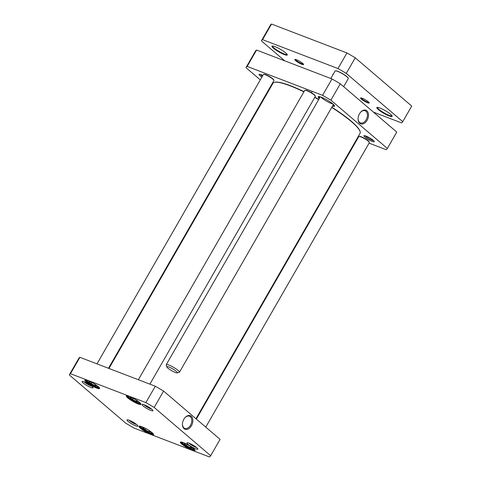 <?xml version="1.0" encoding="UTF-8"?>
<svg xmlns="http://www.w3.org/2000/svg" width="481" height="481" viewBox="0 0 481 481"><rect width="100%" height="100%" fill="white"/><g stroke="black" fill="none" stroke-linecap="round" stroke-linejoin="round"><path stroke-width="0.72" d="M135.696 399.687L137.813 401.497L136.309 401.461L132.509 399.464L130.213 397.504L131.716 397.54L134.969 399.248M148.358 430.038L150.475 431.848L148.972 431.812L145.172 429.816L142.875 427.856L144.384 427.892L147.637 429.599M94.312 383.832L96.428 385.642L94.919 385.606L91.119 383.61L88.829 381.649L90.332 381.686L93.585 383.393M189.748 445.893L191.865 447.703L190.356 447.667L186.556 445.671L184.259 443.71L185.768 443.747L189.021 445.454M210.66 455.729A81.427 13.985 29.9 0 1 210.558 455.916A81.427 13.985 29.9 0 1 209.463 456.95L134.061 428.06A81.427 13.985 29.9 0 1 125.763 423.202L69.282 374.921A81.427 13.985 29.9 0 1 69.378 374.735A81.427 13.985 29.9 0 1 70.473 373.701L145.881 402.591A81.427 13.985 29.9 0 1 154.179 407.449L210.66 455.729L220.076 439.351L163.594 391.071L154.179 407.449M183.279 442.586A8.448 1.449 -150.1 0 0 180.603 441.991A8.448 1.449 -150.1 0 0 186.965 447.613A8.448 1.449 -150.1 0 0 195.027 450.282A8.448 1.449 -150.1 0 0 190.729 446.518A8.448 1.449 -150.1 0 0 183.279 442.586M87.843 380.525A8.448 1.449 -150.1 0 0 85.167 379.93A8.448 1.449 -150.1 0 0 91.528 385.552A8.448 1.449 -150.1 0 0 99.591 388.221A8.448 1.449 -150.1 0 0 95.292 384.457A8.448 1.449 -150.1 0 0 87.843 380.525M144.216 404.816A6.277 1.076 -150.1 0 0 142.232 404.371A6.277 1.076 -150.1 0 0 146.958 408.549A6.277 1.076 -150.1 0 0 152.946 410.533A6.277 1.076 -150.1 0 0 149.753 407.738A6.277 1.076 -150.1 0 0 144.216 404.816M129.167 420.232A6.277 1.076 -150.1 0 0 127.182 419.793A6.277 1.076 -150.1 0 0 131.908 423.971A6.277 1.076 -150.1 0 0 137.897 425.956A6.277 1.076 -150.1 0 0 134.704 423.154A6.277 1.076 -150.1 0 0 129.167 420.232M84.259 381.842A6.277 1.076 -150.1 0 0 82.275 381.403A6.277 1.076 -150.1 0 0 87.001 385.582A6.277 1.076 -150.1 0 0 92.989 387.56A6.277 1.076 -150.1 0 0 89.797 384.764A6.277 1.076 -150.1 0 0 84.259 381.842M189.123 443.205A6.277 1.076 -150.1 0 0 187.139 442.76A6.277 1.076 -150.1 0 0 191.865 446.939A6.277 1.076 -150.1 0 0 197.853 448.923A6.277 1.076 -150.1 0 0 194.661 446.127A6.277 1.076 -150.1 0 0 189.123 443.205M129.227 396.38A8.448 1.449 -150.1 0 0 126.557 395.785A8.448 1.449 -150.1 0 0 132.918 401.407A8.448 1.449 -150.1 0 0 140.975 404.076A8.448 1.449 -150.1 0 0 136.676 400.312A8.448 1.449 -150.1 0 0 129.227 396.38M141.889 426.731A8.448 1.449 -150.1 0 0 139.219 426.136A8.448 1.449 -150.1 0 0 145.581 431.758A8.448 1.449 -150.1 0 0 153.637 434.427A8.448 1.449 -150.1 0 0 149.338 430.663A8.448 1.449 -150.1 0 0 141.889 426.731M91.787 382.449L91.119 383.61M95.406 384.77L94.919 385.606M187.223 444.51L186.556 445.671M190.837 446.831L190.356 447.667M145.839 428.655L145.172 429.816M149.453 430.976L148.972 431.812M136.79 400.625L136.309 401.461M132.509 399.464L133.177 398.304M184.686 418.007A6.518 4.335 -69 0 1 189.454 416.197A6.518 4.335 -69 0 1 191.167 423.839A6.518 4.335 -69 0 1 184.788 428.373A6.518 4.335 -69 0 1 182.449 423.845M183.85 419.24A7.281 4.84 111 0 0 182.437 424.032A7.281 4.84 111 0 0 188.474 428.866A7.281 4.84 111 0 0 192.52 418.296A7.281 4.84 111 0 0 184.8 417.857A7.281 4.84 111 0 0 183.85 419.24M153.463 434.072A7.991 1.371 29.9 0 1 153.451 434.096A7.991 1.371 29.9 0 1 145.845 431.301A7.991 1.371 29.9 0 1 139.598 426.13A7.991 1.371 29.9 0 1 139.61 426.112M194.847 449.933A7.991 1.371 29.9 0 1 194.841 449.951A7.991 1.371 29.9 0 1 187.229 447.156A7.991 1.371 29.9 0 1 180.988 441.985A7.991 1.371 29.9 0 1 180.994 441.967M140.801 403.727A7.991 1.371 29.9 0 1 140.789 403.745A7.991 1.371 29.9 0 1 133.177 400.95A7.991 1.371 29.9 0 1 126.936 395.779A7.991 1.371 29.9 0 1 126.948 395.761M99.417 387.872A7.991 1.371 29.9 0 1 99.405 387.89A7.991 1.371 29.9 0 1 91.793 385.095A7.991 1.371 29.9 0 1 85.552 379.924A7.991 1.371 29.9 0 1 85.564 379.906M210.558 455.916L219.979 439.538A81.427 13.985 -150.1 0 0 220.076 439.351M163.594 391.071A81.427 13.985 -150.1 0 0 155.297 386.213L79.894 357.323A81.427 13.985 -150.1 0 0 78.8 358.357L69.378 374.735M196.597 447.528A5.057 0.872 29.9 0 1 192.568 445.719A5.057 0.872 29.9 0 1 188.979 443.151M151.689 409.139A5.057 0.872 29.9 0 1 147.661 407.329A5.057 0.872 29.9 0 1 144.066 404.755M91.733 386.171A5.057 0.872 29.9 0 1 87.704 384.361A5.057 0.872 29.9 0 1 84.109 381.788M136.64 424.561A5.057 0.872 29.9 0 1 132.612 422.751A5.057 0.872 29.9 0 1 129.022 420.178M79.894 357.323L70.473 373.701M155.297 386.213L145.881 402.591M387.253 148.641L396.669 132.263A81.427 13.985 -150.1 0 0 396.765 132.077L340.289 83.79A81.427 13.985 -150.1 0 0 331.986 78.938L256.583 50.048A81.427 13.985 -150.1 0 0 255.489 51.082L246.074 67.46A81.427 13.985 29.9 0 1 247.168 66.426L322.571 95.316A81.427 13.985 29.9 0 1 330.868 100.168L387.349 148.455A81.427 13.985 29.9 0 1 387.253 148.641A81.427 13.985 29.9 0 1 386.159 149.669L369.077 143.128M260.281 79.87L245.977 67.647A81.427 13.985 29.9 0 1 246.074 67.46M270.1 88.27L269.697 87.921M357.563 138.72L357.076 138.528M332.497 106.085A9.434 1.623 -150.1 0 0 334.572 105.844A9.434 1.623 -150.1 0 0 327.182 100.054A9.434 1.623 -150.1 0 0 318.458 96.579A9.434 1.623 -150.1 0 0 319.3 98.497M262.818 75.457A5.97 1.028 -150.1 0 0 259.223 74.278A5.97 1.028 -150.1 0 0 261.868 77.11M373.262 140.326A5.97 1.028 -150.1 0 0 368.139 137.043A5.97 1.028 -150.1 0 0 364.087 135.642A5.97 1.028 -150.1 0 0 368.584 139.616A5.97 1.028 -150.1 0 0 374.284 141.504A5.97 1.028 -150.1 0 0 373.262 140.326M319.492 98.154A9.133 1.569 29.9 0 1 318.608 96.645A9.133 1.569 29.9 0 1 318.699 96.549M334.481 105.622A9.133 1.569 29.9 0 1 334.439 105.748A9.133 1.569 29.9 0 1 332.69 105.742M360.329 112.548A6.518 4.335 -69 0 1 365.097 110.738A6.518 4.335 -69 0 1 366.167 119.739A6.518 4.335 -69 0 1 360.431 122.914A6.518 4.335 -69 0 1 358.092 118.386M367.099 120.28A7.281 4.84 111 0 0 367.298 111.249A7.281 4.84 111 0 0 360.449 112.404A7.281 4.84 111 0 0 358.086 118.573A7.281 4.84 111 0 0 361.249 123.99A7.281 4.84 111 0 0 367.099 120.28M387.349 148.455L396.765 132.077M330.868 100.168L340.289 83.79M373.545 140.578A5.057 0.872 29.9 0 1 366.017 136.598A5.057 0.872 29.9 0 1 365.259 135.816M262.404 76.184A5.057 0.872 29.9 0 1 261.153 75.234A5.057 0.872 29.9 0 1 260.395 74.453M247.168 66.426L256.583 50.048M322.571 95.316L331.986 78.938M320.929 97.054A7.612 1.305 -150.1 0 0 326.545 101.16A7.612 1.305 -150.1 0 0 332.918 103.95M320.051 96.777A7.816 1.341 -150.1 0 0 320.075 97.15M333.267 104.738A7.816 1.341 -150.1 0 0 333.604 104.563M319.083 96.567A8.929 1.533 -150.1 0 0 319.829 97.577M333.02 105.165A8.929 1.533 -150.1 0 0 334.271 105.303M108.977 368.47L272.974 83.273A50.228 8.628 29.9 0 1 274.386 82.353A50.228 8.628 29.9 0 1 303.896 91.853M314.736 97.427A50.228 8.628 29.9 0 1 318.662 99.603M331.722 107.425A50.228 8.628 29.9 0 1 360.137 131.656A50.228 8.628 29.9 0 1 360.053 133.345L195.953 418.729M360.137 131.656L360.022 131.259A49.922 8.574 -150.1 0 0 331.842 107.215M318.783 99.387A49.922 8.574 -150.1 0 0 314.857 97.216M304.016 91.643A49.922 8.574 -150.1 0 0 274.795 82.245L274.386 82.353M96.976 363.87L263.372 74.501A6.091 1.046 29.9 0 1 263.54 74.393L263.943 74.29A5.784 0.992 29.9 0 1 269.294 76.419A5.784 0.992 29.9 0 1 273.821 79.966L273.936 80.369A6.091 1.046 29.9 0 1 273.923 80.574L108.484 368.278M263.54 74.393A6.091 1.046 29.9 0 1 269.168 76.629A6.091 1.046 29.9 0 1 273.936 80.369M196.356 419.071L358.802 136.562A6.091 1.046 29.9 0 1 358.976 136.454L359.379 136.351A5.784 0.992 29.9 0 1 364.724 138.48A5.784 0.992 29.9 0 1 369.258 142.027L369.372 142.43A6.091 1.046 29.9 0 1 369.36 142.635L205.772 427.122M358.976 136.454A6.091 1.046 29.9 0 1 364.604 138.69A6.091 1.046 29.9 0 1 369.372 142.43M138.36 379.725L304.756 90.356A6.091 1.046 29.9 0 1 304.924 90.248L305.333 90.145A5.784 0.992 29.9 0 1 310.678 92.274A5.784 0.992 29.9 0 1 315.205 95.821L315.32 96.224A6.091 1.046 29.9 0 1 315.308 96.428L149.874 384.133M304.924 90.248A6.091 1.046 29.9 0 1 310.552 92.484A6.091 1.046 29.9 0 1 315.32 96.224M402.651 121.861L411.622 106.265A81.427 13.985 -150.1 0 0 411.718 106.079L355.237 57.798A81.427 13.985 -150.1 0 0 346.939 52.94L271.537 24.05A81.427 13.985 -150.1 0 0 270.442 25.084L261.472 40.681A81.427 13.985 29.9 0 1 262.566 39.646L337.969 68.536A81.427 13.985 29.9 0 1 346.266 73.395L402.747 121.675A81.427 13.985 29.9 0 1 402.651 121.861A81.427 13.985 29.9 0 1 401.557 122.895L373.424 112.115M284.716 60.822L261.375 40.867A81.427 13.985 29.9 0 1 261.472 40.681M389.105 115.891A8.826 1.515 -150.1 0 0 392.159 116.059A8.826 1.515 -150.1 0 0 385.251 110.636A8.826 1.515 -150.1 0 0 377.092 107.389A8.826 1.515 -150.1 0 0 380.146 110.985A8.826 1.515 -150.1 0 0 389.105 115.891M296.585 59.806A5.02 0.86 -150.1 0 0 294.997 59.452A5.02 0.86 -150.1 0 0 298.779 62.795A5.02 0.86 -150.1 0 0 303.571 64.382A5.02 0.86 -150.1 0 0 301.016 62.145A5.02 0.86 -150.1 0 0 296.585 59.806M362.289 98.25A5.02 0.86 -150.1 0 0 360.702 97.902A5.02 0.86 -150.1 0 0 364.484 101.244A5.02 0.86 -150.1 0 0 369.276 102.832A5.02 0.86 -150.1 0 0 366.72 100.589A5.02 0.86 -150.1 0 0 362.289 98.25M284.235 54.533A8.826 1.515 -150.1 0 0 287.295 54.696A8.826 1.515 -150.1 0 0 280.381 49.278A8.826 1.515 -150.1 0 0 272.222 46.026A8.826 1.515 -150.1 0 0 275.282 49.621A8.826 1.515 -150.1 0 0 284.235 54.533M333.321 74.11A4.503 0.776 -150.1 0 0 332.996 74.116A4.503 0.776 -150.1 0 0 333.026 74.627M287.121 54.347A8.369 1.437 29.9 0 1 287.109 54.371A8.369 1.437 29.9 0 1 284.223 53.938A8.369 1.437 29.9 0 1 276.274 49.663A8.369 1.437 29.9 0 1 272.595 46.026A8.369 1.437 29.9 0 1 272.613 46.002M391.991 115.705A8.369 1.437 29.9 0 1 391.973 115.735A8.369 1.437 29.9 0 1 389.087 115.302A8.369 1.437 29.9 0 1 381.138 111.021A8.369 1.437 29.9 0 1 377.459 107.389A8.369 1.437 29.9 0 1 377.477 107.365M303.331 63.991A4.563 0.782 29.9 0 1 301.815 63.696A4.563 0.782 29.9 0 1 297.661 61.484A4.563 0.782 29.9 0 1 295.454 59.464M369.035 102.441A4.563 0.782 29.9 0 1 367.52 102.146A4.563 0.782 29.9 0 1 363.365 99.934A4.563 0.782 29.9 0 1 361.159 97.914M402.747 121.675L411.718 106.079M346.266 73.395L355.237 57.798M337.969 68.536L346.939 52.94M262.566 39.646L271.537 24.05M348.268 78.241A7.455 1.281 -150.1 0 0 348.25 78.15A7.455 1.281 -150.1 0 0 342.412 73.569A7.455 1.281 -150.1 0 0 335.516 70.827A7.455 1.281 -150.1 0 0 335.425 70.857M343.656 86.67L348.292 78.607A7.612 1.305 -150.1 0 0 348.304 78.349A7.612 1.305 -150.1 0 0 342.352 73.677A7.612 1.305 -150.1 0 0 335.317 70.875A7.612 1.305 -150.1 0 0 335.101 71.02L330.808 78.481M177.212 372.889L179.233 372.372A7.612 1.305 -150.1 0 0 179.449 372.234A7.612 1.305 -150.1 0 0 173.503 367.31A7.612 1.305 -150.1 0 0 166.258 364.646A7.612 1.305 -150.1 0 0 166.246 364.905L166.817 366.913A6.091 1.046 -150.1 0 0 168.182 368.38A6.091 1.046 -150.1 0 0 173.328 371.585A6.091 1.046 -150.1 0 0 177.212 372.889A6.091 1.046 -150.1 0 0 172.625 368.837A6.091 1.046 -150.1 0 0 166.817 366.913M139.845 402.687A6.698 1.148 29.9 0 1 139.376 402.988A6.698 1.148 29.9 0 1 132.203 399.759A6.698 1.148 29.9 0 1 128.325 396.061M152.507 433.032A6.698 1.148 29.9 0 1 146.104 430.85A6.698 1.148 29.9 0 1 140.993 426.413M98.461 386.832A6.698 1.148 29.9 0 1 92.051 384.644A6.698 1.148 29.9 0 1 86.941 380.206M193.891 448.893A6.698 1.148 29.9 0 1 187.488 446.705A6.698 1.148 29.9 0 1 182.377 442.267M86.394 380.05L87.115 381.114L90.248 383.555L95.472 386.393L98.87 387.223M181.83 442.111L182.546 443.181L185.684 445.616L190.903 448.454L194.306 449.284M140.446 426.256L141.161 427.32L144.3 429.761L149.519 432.593L152.916 433.429M127.778 395.905L128.499 396.975L131.632 399.41L136.857 402.248L140.254 403.078M312.223 91.348L311.429 92.719M328.914 77.76L324.964 76.245M320.256 96.831L166.258 364.646M333.447 104.419L179.449 372.234"/></g></svg>
